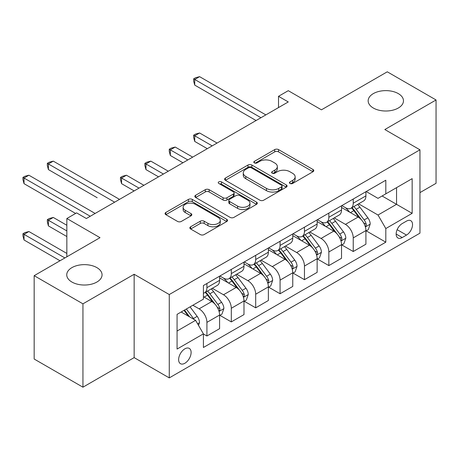 <?xml version="1.0" encoding="UTF-8"?>
<svg xmlns="http://www.w3.org/2000/svg" width="459" height="459" viewBox="0 0 459 459"><rect width="100%" height="100%" fill="white"/><g stroke="black" fill="none" stroke-linecap="round" stroke-linejoin="round"><path stroke-width="0.69" d="M289.985 183.462A1.893 1.096 0 0 0 292.664 183.462L313.009 171.718A2.708 1.566 0 0 0 313.801 170.61A2.708 1.566 0 0 0 313.009 169.509L278.544 149.605A2.708 1.566 0 0 0 274.712 149.605L254.366 161.356A1.893 1.096 0 0 0 253.81 162.13A1.893 1.096 0 0 0 254.366 162.899A1.893 1.096 0 0 0 257.046 162.899L259.679 161.379A8.664 5.003 0 0 1 271.935 161.379L274.809 163.037A8.664 5.003 0 0 1 277.345 166.577A8.664 5.003 0 0 1 274.809 170.117L272.176 171.637A1.893 1.096 0 0 0 271.619 172.412A1.893 1.096 0 0 0 272.176 173.181A1.893 1.096 0 0 0 274.855 173.181L277.488 171.66A8.664 5.003 0 0 1 289.744 171.66L292.618 173.324A8.664 5.003 0 0 1 295.154 176.858A8.664 5.003 0 0 1 292.618 180.398L289.985 181.919A1.893 1.096 0 0 0 289.428 182.693A1.893 1.096 0 0 0 289.985 183.462L289.985 181.919M96.889 267.626A17.66 10.196 0 0 0 77.646 265.417A17.66 10.196 0 0 0 66.744 274.832A17.66 10.196 0 0 0 71.92 282.044A17.66 10.196 0 0 0 91.157 284.253A17.66 10.196 0 0 0 102.059 274.832A17.66 10.196 0 0 0 96.889 267.626M398.303 93.607A17.66 10.196 0 0 0 379.059 91.398A17.66 10.196 0 0 0 368.158 100.814A17.66 10.196 0 0 0 373.328 108.026A17.66 10.196 0 0 0 392.571 110.235A17.66 10.196 0 0 0 403.472 100.814A17.66 10.196 0 0 0 398.303 93.607M184.874 363.253A8.83 5.095 120 0 0 190.64 355.473A8.83 5.095 120 0 0 189.286 348.398A8.83 5.095 120 0 0 184.874 348.834A8.83 5.095 120 0 0 179.108 356.614A8.83 5.095 120 0 0 180.462 363.689A8.83 5.095 120 0 0 184.874 363.253M190.646 226.775A2.708 1.566 0 0 0 189.854 227.882A2.708 1.566 0 0 0 190.646 228.989L200.319 234.572A2.708 1.566 0 0 0 204.146 234.572L226.746 221.525A2.708 1.566 0 0 0 227.538 220.418A2.708 1.566 0 0 0 226.746 219.316L192.275 199.413A2.708 1.566 0 0 0 188.442 199.413L165.848 212.46A2.708 1.566 0 0 0 165.056 213.567A2.708 1.566 0 0 0 165.848 214.669L177.53 221.416A2.708 1.566 0 0 0 181.357 221.416L191.03 215.833A2.708 1.566 0 0 0 191.822 214.726A2.708 1.566 0 0 0 191.03 213.619L185.235 210.274A7.246 4.183 0 0 1 183.118 207.319A7.246 4.183 0 0 1 187.588 203.452A7.246 4.183 0 0 1 195.482 204.358L218.174 217.463A7.246 4.183 0 0 1 220.297 220.418A7.246 4.183 0 0 1 215.822 224.285A7.246 4.183 0 0 1 207.927 223.378L204.146 221.192A2.708 1.566 0 0 0 200.319 221.192L190.646 226.775L190.646 228.989M419.956 192.614L436.05 183.319L436.05 99.97L387.276 71.811L321.438 109.827L288.269 90.681L278.515 96.31L288.269 101.944L86.355 218.518L76.601 212.884L66.848 218.518L66.848 256.81M82.941 303.835L82.941 387.189L134.148 357.618L134.148 274.27L82.941 303.835L34.167 275.681L100.01 237.664L66.848 218.518M134.148 274.27L169.268 294.546L419.956 149.812L419.956 233.161L169.268 377.895L169.268 294.546M436.05 99.97L384.837 129.536L419.956 149.812M259.869 200.187A2.708 1.566 0 0 0 263.701 200.187L286.296 187.14A2.708 1.566 0 0 0 287.093 186.033A2.708 1.566 0 0 0 286.296 184.931L251.83 165.028A2.708 1.566 0 0 0 247.998 165.028L225.403 178.075A2.708 1.566 0 0 0 224.612 179.182A2.708 1.566 0 0 0 225.403 180.284L259.869 200.187M219.551 183.875A1.893 1.096 0 0 1 221.479 184.145L221.479 181.89L256.518 202.121A2.708 1.566 0 0 1 257.315 203.228A2.708 1.566 0 0 1 256.518 204.335L233.924 217.377A2.708 1.566 0 0 1 230.097 217.377L195.626 197.479L195.626 195.264A2.708 1.566 0 0 0 194.834 196.372A2.708 1.566 0 0 0 195.626 197.479M195.626 195.264L205.293 189.682A2.708 1.566 0 0 1 209.126 189.682L223.103 197.754A2.708 1.566 0 0 0 226.935 197.754L233.35 194.054A2.708 1.566 0 0 0 234.142 192.946A2.708 1.566 0 0 0 233.35 191.839L218.794 183.439A1.893 1.096 0 0 1 218.243 182.665A1.893 1.096 0 0 1 219.413 181.655A1.893 1.096 0 0 1 221.479 181.89M82.941 387.189L34.167 359.03L34.167 275.681M406.496 221.112L402.204 223.585A8.555 4.94 120 0 0 396.616 231.124A8.555 4.94 120 0 0 397.924 237.98A8.555 4.94 120 0 0 402.204 237.555L406.496 235.077A8.555 4.94 120 0 0 412.079 227.538A8.555 4.94 120 0 0 410.771 220.687A8.555 4.94 120 0 0 406.496 221.112M366.207 191.541L378.009 198.357L385.812 193.853L385.812 180.221L203.406 285.532L203.406 299.165L177.071 314.369L177.071 349.058L203.406 333.854L203.406 347.486L385.812 242.174L385.812 228.542L378.009 215.024L358.611 203.825M385.812 193.853L412.153 178.649L412.153 213.337L385.812 228.542M134.148 357.618L169.268 377.895M278.515 96.31L278.515 107.572M382.106 195.993L396.547 204.324L396.547 187.656L412.153 178.649M378.009 215.024L396.547 204.324L412.153 213.337M177.071 331.037L195.603 320.336L181.167 312.005M203.406 333.968L206.917 335.994L206.917 322.367A11.033 6.374 -120 0 0 199.114 308.85L192.872 305.246M206.917 335.994L219.597 328.673L219.597 315.046A11.033 6.374 -120 0 0 211.794 301.529L203.406 296.686M219.89 315.327L231.307 321.914L231.307 308.287A11.033 6.374 -120 0 0 223.499 294.77L212.299 288.304M231.307 321.914L243.987 314.593L243.987 300.966A11.033 6.374 -120 0 0 236.184 287.449L219.597 277.879M244.28 301.247L255.692 307.834L255.692 294.208A11.033 6.374 -120 0 0 247.889 280.69L236.683 274.224M255.692 307.834L268.372 300.513L268.372 286.886A11.033 6.374 -120 0 0 260.569 273.369L243.987 263.799M268.664 287.168L280.076 293.76L280.076 280.128A11.033 6.374 -120 0 0 272.273 266.61L261.068 260.144M280.076 293.76L292.756 286.439L292.756 272.807A11.033 6.374 -120 0 0 284.953 259.289L268.372 249.719M293.049 273.088L304.46 279.68L304.46 266.048A11.033 6.374 -120 0 0 296.657 252.536L285.452 246.064M304.46 279.68L317.146 272.359L317.146 258.727A11.033 6.374 -120 0 0 309.337 245.215L292.756 235.639M317.439 259.008L328.851 265.6L328.851 251.968A11.033 6.374 -120 0 0 321.048 238.456L309.842 231.984M328.851 265.6L341.53 258.279L341.53 244.647A11.033 6.374 -120 0 0 333.727 231.135L317.146 221.559M341.823 244.934L353.235 251.521L353.235 237.894A11.033 6.374 -120 0 0 345.432 224.376L334.227 217.905M353.235 251.521L365.915 244.199L365.915 230.573A11.033 6.374 -120 0 0 358.112 217.055L341.53 207.479M341.823 205.621L345.432 207.703A11.033 6.374 -120 0 0 350.951 208.254A11.033 6.374 -120 0 0 353.235 203.199L353.235 199.034M317.439 219.7L321.048 221.783A11.033 6.374 -120 0 0 326.561 222.334A11.033 6.374 -120 0 0 328.851 217.279L328.851 213.114M293.049 233.78L296.657 235.863A11.033 6.374 -120 0 0 302.177 236.408A11.033 6.374 -120 0 0 304.46 231.359L304.46 227.188M268.664 247.86L272.273 249.943A11.033 6.374 -120 0 0 277.793 250.488A11.033 6.374 -120 0 0 280.076 245.439L280.076 241.268M244.28 261.94L247.889 264.023A11.033 6.374 -120 0 0 253.402 264.568A11.033 6.374 -120 0 0 255.692 259.519L255.692 255.347M219.89 276.02L223.499 278.102A11.033 6.374 -120 0 0 229.018 278.647A11.033 6.374 -120 0 0 231.307 273.598L231.307 269.427M366.207 230.854L385.812 242.174M350.951 208.254L363.631 200.933A11.033 6.374 -120 0 0 365.915 195.878L365.915 191.713M326.561 222.334L339.241 215.007A11.033 6.374 -120 0 0 341.53 209.958L341.53 205.793M302.177 236.408L314.857 229.087A11.033 6.374 -120 0 0 317.146 224.038L317.146 219.867M277.793 250.488L290.472 243.167A11.033 6.374 -120 0 0 292.756 238.118L292.756 233.947M253.402 264.568L266.088 257.247A11.033 6.374 -120 0 0 268.372 252.198L268.372 248.026M229.018 278.647L241.698 271.326A11.033 6.374 -120 0 0 243.987 266.277L243.987 262.106M203.406 293.175A11.033 6.374 -120 0 0 204.634 292.727L217.314 285.406A11.033 6.374 -120 0 0 219.597 280.351L219.597 276.186M204.634 292.727A11.033 6.374 -120 0 0 206.917 287.673L206.917 283.507M195.603 320.336L203.406 333.854M290.742 183.732L292.618 182.648A8.664 5.003 0 0 0 295.154 179.113L295.154 176.858M277.345 166.577L277.345 168.832A8.664 5.003 0 0 1 274.809 172.366L272.933 173.45M312.975 171.741L278.544 151.86A2.708 1.566 0 0 0 274.712 151.86L255.124 163.169M286.261 187.163L251.83 167.283A2.708 1.566 0 0 0 247.998 167.283L225.438 180.307M281.51 186.807A1.893 1.096 0 0 0 282.067 186.033A1.893 1.096 0 0 0 281.51 185.264L251.257 167.793A1.893 1.096 0 0 0 248.571 167.793L245.794 169.394A8.664 5.003 0 0 0 243.259 172.934A8.664 5.003 0 0 0 245.794 176.474L266.478 188.414A8.664 5.003 0 0 0 278.733 188.414L281.51 186.807L281.51 189.062A1.893 1.096 0 0 0 282.067 188.288L282.067 186.033M243.259 172.934L243.259 175.189A8.664 5.003 0 0 0 245.794 178.723L245.794 176.474M281.51 189.062L278.733 190.663A8.664 5.003 0 0 1 266.478 190.663L245.794 178.723M195.66 197.496L205.293 191.937L205.293 189.682M234.142 192.946L234.142 195.195A2.708 1.566 0 0 1 233.35 196.303L226.935 200.009A2.708 1.566 0 0 1 223.103 200.009L209.126 191.937A2.708 1.566 0 0 0 205.293 191.937M221.479 184.145L256.483 204.353M237.613 206.131A7.246 4.183 0 0 0 245.508 207.038A7.246 4.183 0 0 0 249.977 203.171A7.246 4.183 0 0 0 247.854 200.216L239.862 195.597A2.708 1.566 0 0 0 236.029 195.597L229.615 199.304A2.708 1.566 0 0 0 228.823 200.405A2.708 1.566 0 0 0 229.615 201.512L237.613 206.131L237.613 208.38A7.246 4.183 0 0 0 245.508 209.287A7.246 4.183 0 0 0 249.977 205.425L249.977 203.171M228.823 200.405L228.823 202.66A2.708 1.566 0 0 0 229.615 203.767L229.615 201.512M237.613 208.38L229.615 203.767M220.297 220.418L220.297 222.672A7.246 4.183 0 0 1 215.822 226.534A7.246 4.183 0 0 1 207.927 225.627L204.146 223.447A2.708 1.566 0 0 0 200.319 223.447L190.68 229.007M183.118 207.319L183.118 209.568A7.246 4.183 0 0 0 185.235 212.528L185.235 210.274M190.996 215.85L185.235 212.528M226.706 221.548L192.275 201.667A2.708 1.566 0 0 0 188.442 201.667L165.883 214.692M365.915 231.02L368.256 229.672L370.206 224.038A7.31 4.223 -120 0 0 367.871 217.813L359.902 207.17A21.108 12.186 -120 0 0 357.601 204.41M349.672 212.178A21.108 12.186 -120 0 0 345.352 207.657M365.249 226.545L366.098 225.627L366.259 224.348A7.31 4.223 -120 0 0 364.165 219.953L356.195 209.31A21.108 12.186 -120 0 0 353.895 206.55M351.927 207.686A17.517 10.115 60 0 1 354.807 210.956L361.549 219.959M217.061 143.053L199.602 132.972L194.725 135.789L194.725 141.424L207.307 148.687M351.554 207.904A21.108 12.186 60 0 1 353.855 210.664L359.156 217.738M194.725 141.424L193.652 137.425L193.652 135.17L212.184 145.87M193.652 135.17L195.603 134.045L199.602 132.972M260.959 117.711L194.725 79.47L199.602 76.659L265.836 114.893M256.082 120.528L194.725 85.104L194.725 79.47L193.652 78.85L195.603 77.726L199.602 76.659M194.725 85.104L193.652 81.105L193.652 78.85M341.53 245.1L343.871 243.746L345.822 238.118A7.31 4.223 -120 0 0 343.487 231.893L335.518 221.249A21.108 12.186 -120 0 0 333.211 218.49M325.288 226.258A21.108 12.186 -120 0 0 320.967 221.737M340.865 240.619L341.714 239.701L341.875 238.428A7.31 4.223 -120 0 0 339.78 234.033L331.811 223.39A21.108 12.186 -120 0 0 329.505 220.63M327.542 221.766A17.517 10.115 60 0 1 330.417 225.036L337.164 234.038M192.677 157.133L175.218 147.052L170.341 149.869L170.341 155.498L182.923 162.767M327.164 221.984A21.108 12.186 60 0 1 329.47 224.744L334.766 231.818M170.341 155.498L169.268 151.504L169.268 149.25L187.8 159.95M169.268 149.25L171.218 148.125L175.218 147.052M317.146 259.18L319.487 257.826L321.432 252.198A7.31 4.223 -120 0 0 319.103 245.972L311.127 235.329A21.108 12.186 -120 0 0 308.827 232.57M300.897 240.338A21.108 12.186 -120 0 0 296.577 235.817M316.475 254.699L317.33 253.781L317.49 252.507A7.31 4.223 -120 0 0 315.396 248.112L307.421 237.469A21.108 12.186 -120 0 0 305.12 234.71M303.158 235.846A17.517 10.115 60 0 1 306.033 239.116L312.78 248.118M168.292 171.213L150.833 161.132L145.951 163.949L145.951 169.578L158.533 176.841M302.779 236.064A21.108 12.186 60 0 1 305.08 238.818L310.382 245.892M145.951 169.578L144.878 165.579L144.878 163.329L163.415 174.03M144.878 163.329L146.828 162.199L150.833 161.132M292.756 273.26L295.097 271.906L297.048 266.277A7.31 4.223 -120 0 0 294.718 260.046L286.743 249.409A21.108 12.186 -120 0 0 284.442 246.649M276.513 254.418A21.108 12.186 -120 0 0 272.193 249.897M292.09 268.779L292.94 267.861L293.1 266.587A7.31 4.223 -120 0 0 291.006 262.187L283.037 251.549A21.108 12.186 -120 0 0 280.736 248.789M278.768 249.925A17.517 10.115 60 0 1 281.648 253.196L288.39 262.198M143.902 185.293L126.443 175.212L121.566 178.029L121.566 183.657L134.148 190.921M278.395 250.144A21.108 12.186 60 0 1 280.696 252.898L285.997 259.972M121.566 183.657L120.493 179.658L120.493 177.409L139.025 188.11M120.493 177.409L122.444 176.279L126.443 175.212M268.372 287.34L270.712 285.986L272.663 280.351A7.31 4.223 -120 0 0 270.328 274.126L262.359 263.489A21.108 12.186 -120 0 0 260.058 260.729M252.129 268.498A21.108 12.186 -120 0 0 247.808 263.977M267.706 282.859L268.555 281.941L268.716 280.667A7.31 4.223 -120 0 0 266.622 276.266L258.652 265.629A21.108 12.186 -120 0 0 256.346 262.869M254.384 264.005A17.517 10.115 60 0 1 257.258 267.27L264.005 276.278M97.182 197.737L48.407 169.578L48.407 163.949L53.284 161.132L119.518 199.372M254.005 264.223A21.108 12.186 60 0 1 256.311 266.977L261.607 274.052M243.987 301.42L246.328 300.066L248.279 294.431A7.31 4.223 -120 0 0 245.944 288.206L237.974 277.569A21.108 12.186 -120 0 0 235.668 274.809M227.739 282.578A21.108 12.186 -120 0 0 223.418 278.056M243.322 296.939L244.171 296.021L244.331 294.747A7.31 4.223 -120 0 0 242.237 290.346L234.268 279.709A21.108 12.186 -120 0 0 231.961 276.949M229.999 278.079A17.517 10.115 60 0 1 232.874 281.35L239.621 290.358M72.797 211.817L75.62 213.452M229.62 278.297A21.108 12.186 60 0 1 231.927 281.057L237.223 288.132M219.597 315.494L221.938 314.145L223.889 308.511A7.31 4.223 -120 0 0 221.559 302.286L213.584 291.643A21.108 12.186 -120 0 0 211.283 288.889M218.932 311.018L219.781 310.1L219.941 308.827A7.31 4.223 -120 0 0 217.853 304.426L209.878 293.783A21.108 12.186 -120 0 0 207.577 291.029M205.615 292.159A17.517 10.115 60 0 1 208.489 295.43L215.237 304.437M66.848 225.277L53.284 217.451L48.407 220.263L48.407 225.897L66.848 236.54M205.236 292.377A21.108 12.186 60 0 1 207.537 295.137L212.838 302.211M48.407 225.897L47.334 221.898L47.334 219.643L66.848 230.906M47.334 219.643L49.285 218.518L53.284 217.451M114.641 202.184L47.334 163.329L49.285 162.199L53.284 161.132M48.407 169.578L47.334 165.579L47.334 163.329M198.529 325.408L199.504 322.591A7.31 4.223 -120 0 0 197.169 316.366L190.06 306.87M66.848 253.437L28.9 231.525L24.023 234.342L24.023 239.977L60.014 260.758M194.128 319.487A7.31 4.223 -120 0 0 193.463 318.506L186.354 309.01M184.518 310.066L189.63 316.894M184.013 310.364L188.345 316.148M24.023 239.977L22.95 235.978L22.95 233.723L64.891 257.941M22.95 233.723L24.901 232.598L28.9 231.525M90.257 216.264L24.023 178.029L28.9 175.212L95.133 213.446M75.626 213.446L24.023 183.657L24.023 178.029L22.95 177.409L24.901 176.279L28.9 175.212M24.023 183.657L22.95 179.658L22.95 177.409M199.114 308.85L211.794 301.529M223.499 294.77L236.184 287.449M247.889 280.69L260.569 273.369M272.273 266.61L284.953 259.289M296.657 252.536L309.337 245.215M321.048 238.456L333.727 231.135M345.432 224.376L358.112 217.055M353.235 203.199L365.915 195.878M353.235 237.894L365.915 230.573M328.851 251.968L341.53 244.647M328.851 217.279L341.53 209.958M304.46 266.048L317.146 258.727M304.46 231.359L317.146 224.038M280.076 280.128L292.756 272.807M280.076 245.439L292.756 238.118M255.692 294.208L268.372 286.886M255.692 259.519L268.372 252.198M231.307 308.287L243.987 300.966M231.307 273.598L243.987 266.277M206.917 322.367L219.597 315.046M206.917 287.673L219.597 280.351M397.138 229.672L406.496 235.077M396.157 234.061L402.204 237.555M292.618 182.648L292.618 180.398M272.176 173.181L272.176 171.637M274.809 172.366L274.809 170.117M254.366 162.899L254.366 161.356M274.712 151.86L274.712 149.605M278.544 151.86L278.544 149.605M313.009 171.718L313.009 169.509M225.403 180.284L225.403 178.075M247.998 167.283L247.998 165.028M251.83 167.283L251.83 165.028M286.296 187.14L286.296 184.931M266.478 190.663L266.478 188.414M278.733 190.663L278.733 188.414M209.126 191.937L209.126 189.682M223.103 200.009L223.103 197.754M226.935 200.009L226.935 197.754M233.35 196.303L233.35 194.054M256.518 204.335L256.518 202.121M200.319 223.447L200.319 221.192M204.146 223.447L204.146 221.192M207.927 225.627L207.927 223.378M191.03 215.833L191.03 213.619M165.848 214.669L165.848 212.46M188.442 201.667L188.442 199.413M192.275 201.667L192.275 199.413M226.746 221.525L226.746 219.316M365.37 226.941L370.161 224.176M356.195 209.31L359.902 207.17M350.446 212.632L353.855 210.664M364.165 219.953L367.871 217.813M363.585 222.804L366.259 224.348M340.985 241.021L345.77 238.255M331.811 223.39L335.518 221.249M326.062 226.706L329.47 224.744M339.78 234.033L343.487 231.893M339.201 236.884L341.875 238.428M316.595 255.101L321.386 252.335M307.421 237.469L311.127 235.329M301.678 240.786L305.08 238.818M315.396 248.112L319.103 245.972M314.817 250.964L317.49 252.507M292.211 269.181L297.002 266.415M283.037 251.549L286.743 249.409M277.288 254.865L280.696 252.898M291.006 262.187L294.718 260.046M290.432 265.044L293.1 266.587M267.827 283.26L272.617 280.495M258.652 265.629L262.359 263.489M252.903 268.945L256.311 266.977M266.622 276.266L270.328 274.126M266.042 279.124L268.716 280.667M243.436 297.34L248.227 294.575M234.268 279.709L237.974 277.569M228.519 283.025L231.927 281.057M242.237 290.346L245.944 288.206M241.658 293.203L244.331 294.747M219.052 311.42L223.843 308.655M209.878 293.783L213.584 291.643M204.129 297.105L207.537 295.137M217.853 304.426L221.559 302.286M217.273 307.283L219.941 308.827M197.605 323.802L199.458 322.734M193.463 318.506L197.169 316.366"/></g></svg>
